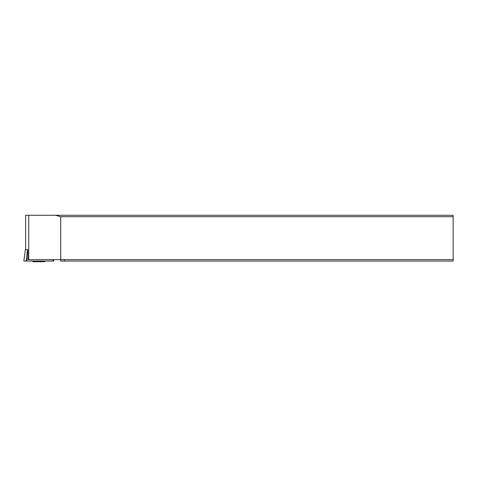 <?xml version="1.0" encoding="UTF-8"?>
<svg xmlns="http://www.w3.org/2000/svg" width="477" height="477" viewBox="0 0 477 477"><rect width="100%" height="100%" fill="white"/><g stroke="black" fill="none" stroke-linecap="round" stroke-linejoin="round"><path stroke-width="0.72" d="M24.422 256.405L23.85 261.068L26.163 261.068L27.493 249.704L25.329 249.704L23.85 261.068L53.722 261.068L53.549 259.637L53.722 261.068L53.102 261.068L53.114 259.637M28.739 215.276L28.739 259.637L64.484 259.637L64.359 261.068L453.15 261.068L453.15 215.276L25.645 215.276L25.645 249.704M64.359 261.068L60.686 261.068L60.686 259.637M27.821 249.704L27.893 259.637L28.739 259.637M64.484 259.637L453.15 259.637M60.716 259.637L60.716 216.707L453.15 216.707M55.38 215.276L60.716 216.707M32.406 261.068L33.062 261.724L44.51 261.724L45.172 261.068M26.163 261.068L53.102 261.068M26.736 256.405L26.682 261.068"/></g></svg>
